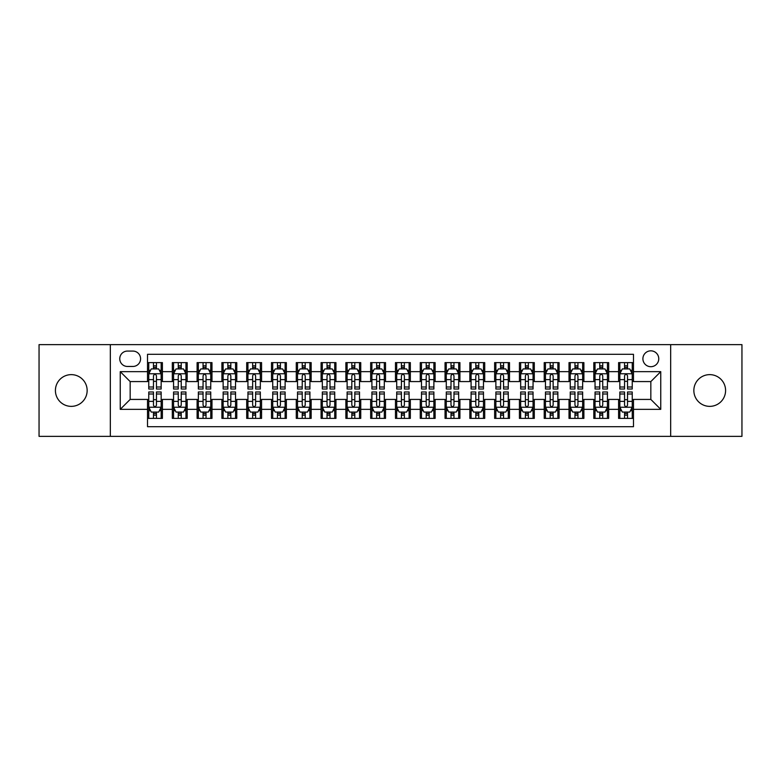 <?xml version="1.0" encoding="UTF-8"?>
<svg xmlns="http://www.w3.org/2000/svg" width="781" height="781" viewBox="0 0 781 781"><rect width="100%" height="100%" fill="white"/><g stroke="black" fill="none" stroke-linecap="round" stroke-linejoin="round"><path stroke-width="1.17" d="M709.714 374.636A15.864 15.864 0 0 0 693.85 390.5A15.864 15.864 0 0 0 709.714 406.364A15.864 15.864 0 0 0 725.588 390.5A15.864 15.864 0 0 0 709.714 374.636M71.286 374.636A15.864 15.864 0 0 0 55.412 390.5A15.864 15.864 0 0 0 71.286 406.364A15.864 15.864 0 0 0 87.15 390.5A15.864 15.864 0 0 0 71.286 374.636M650.837 350.835A7.937 7.937 0 0 0 642.9 358.762A7.937 7.937 0 0 0 650.837 366.699A7.937 7.937 0 0 0 658.764 358.762A7.937 7.937 0 0 0 650.837 350.835M670.664 436.364L741.95 436.364L741.95 344.636L670.664 344.636L670.664 436.364L110.336 436.364L110.336 344.636L39.05 344.636L39.05 436.364L110.336 436.364M633.479 362.609L618.601 362.609L618.601 371.658L608.682 371.658L608.682 381.577L618.601 381.577L618.601 371.658M608.682 371.658L608.682 362.609L593.804 362.609L593.804 371.658L583.895 371.658L583.895 381.577L593.804 381.577L593.804 371.658M583.895 371.658L583.895 362.609L569.017 362.609L569.017 371.658L559.098 371.658L559.098 381.577L569.017 381.577L569.017 371.658M559.098 371.658L559.098 362.609L544.22 362.609L544.22 371.658L534.302 371.658L534.302 381.577L544.22 381.577L544.22 371.658M534.302 371.658L534.302 362.609L519.424 362.609L519.424 371.658L509.505 371.658L509.505 381.577L519.424 381.577L519.424 371.658M509.505 371.658L509.505 362.609L494.637 362.609L494.637 371.658L484.718 371.658L484.718 381.577L494.637 381.577L494.637 371.658M484.718 371.658L484.718 362.609L469.84 362.609L469.84 371.658L459.921 371.658L459.921 381.577L469.84 381.577L469.84 371.658M459.921 371.658L459.921 362.609L445.043 362.609L445.043 371.658L435.124 371.658L435.124 381.577L445.043 381.577L445.043 371.658M435.124 371.658L435.124 362.609L420.256 362.609L420.256 371.658L410.337 371.658L410.337 381.577L420.256 381.577L420.256 371.658M410.337 371.658L410.337 362.609L395.459 362.609L395.459 371.658L385.541 371.658L385.541 381.577L395.459 381.577L395.459 371.658M385.541 371.658L385.541 362.609L370.663 362.609L370.663 371.658L360.744 371.658L360.744 381.577L370.663 381.577L370.663 371.658M360.744 371.658L360.744 362.609L345.876 362.609L345.876 371.658L335.957 371.658L335.957 381.577L345.876 381.577L345.876 371.658M335.957 371.658L335.957 362.609L321.079 362.609L321.079 371.658L311.16 371.658L311.16 381.577L321.079 381.577L321.079 371.658M311.16 371.658L311.16 362.609L296.282 362.609L296.282 371.658L286.363 371.658L286.363 381.577L296.282 381.577L296.282 371.658M286.363 371.658L286.363 362.609L271.495 362.609L271.495 371.658L261.576 371.658L261.576 381.577L271.495 381.577L271.495 371.658M261.576 371.658L261.576 362.609L246.698 362.609L246.698 371.658L236.78 371.658L236.78 381.577L246.698 381.577L246.698 371.658M236.78 371.658L236.78 362.609L221.902 362.609L221.902 371.658L211.983 371.658L211.983 381.577L221.902 381.577L221.902 371.658M211.983 371.658L211.983 362.609L197.105 362.609L197.105 371.658L187.196 371.658L187.196 381.577L197.105 381.577L197.105 371.658M187.196 371.658L187.196 362.609L172.318 362.609L172.318 381.577L162.399 381.577L162.399 362.609L147.521 362.609M147.521 418.391L162.399 418.391L162.399 399.423L172.318 399.423L172.318 418.391L187.196 418.391L187.196 399.423L197.105 399.423L197.105 409.342L187.196 409.342M197.105 409.342L197.105 418.391L211.983 418.391L211.983 399.423L221.902 399.423L221.902 409.342L211.983 409.342M221.902 409.342L221.902 418.391L236.78 418.391L236.78 399.423L246.698 399.423L246.698 409.342L236.78 409.342M246.698 409.342L246.698 418.391L261.576 418.391L261.576 399.423L271.495 399.423L271.495 409.342L261.576 409.342M271.495 409.342L271.495 418.391L286.363 418.391L286.363 399.423L296.282 399.423L296.282 409.342L286.363 409.342M296.282 409.342L296.282 418.391L311.16 418.391L311.16 399.423L321.079 399.423L321.079 409.342L311.16 409.342M321.079 409.342L321.079 418.391L335.957 418.391L335.957 399.423L345.876 399.423L345.876 409.342L335.957 409.342M345.876 409.342L345.876 418.391L360.744 418.391L360.744 399.423L370.663 399.423L370.663 409.342L360.744 409.342M370.663 409.342L370.663 418.391L385.541 418.391L385.541 399.423L395.459 399.423L395.459 409.342L385.541 409.342M395.459 409.342L395.459 418.391L410.337 418.391L410.337 399.423L420.256 399.423L420.256 409.342L410.337 409.342M420.256 409.342L420.256 418.391L435.124 418.391L435.124 399.423L445.043 399.423L445.043 409.342L435.124 409.342M445.043 409.342L445.043 418.391L459.921 418.391L459.921 399.423L469.84 399.423L469.84 409.342L459.921 409.342M469.84 409.342L469.84 418.391L484.718 418.391L484.718 399.423L494.637 399.423L494.637 409.342L484.718 409.342M494.637 409.342L494.637 418.391L509.505 418.391L509.505 399.423L519.424 399.423L519.424 409.342L509.505 409.342M519.424 409.342L519.424 418.391L534.302 418.391L534.302 399.423L544.22 399.423L544.22 409.342L534.302 409.342M544.22 409.342L544.22 418.391L559.098 418.391L559.098 399.423L569.017 399.423L569.017 409.342L559.098 409.342M569.017 409.342L569.017 418.391L583.895 418.391L583.895 399.423L593.804 399.423L593.804 409.342L583.895 409.342M593.804 409.342L593.804 418.391L608.682 418.391L608.682 399.423L618.601 399.423L618.601 409.342L608.682 409.342M127.44 366.455L132.897 366.455A7.683 7.683 0 0 0 140.58 358.762A7.683 7.683 0 0 0 132.897 351.079L127.44 351.079A7.683 7.683 0 0 0 119.757 358.762A7.683 7.683 0 0 0 127.44 366.455M670.664 344.636L110.336 344.636M633.479 371.658L633.479 354.301L147.521 354.301L147.521 381.577L130.163 381.577L130.163 399.423L147.521 399.423L147.521 426.699L633.479 426.699L633.479 399.423L650.837 399.423L650.837 381.577L633.479 381.577L633.479 371.658L660.755 371.658L660.755 409.342L633.479 409.342M147.521 409.342L120.245 409.342L120.245 371.658L147.521 371.658M618.601 409.342L618.601 418.391L633.479 418.391M147.521 368.808L148.761 368.808M153.476 368.808L156.444 368.808M161.159 368.808L162.399 368.808M147.521 381.323L148.761 381.323M153.476 381.323L156.444 381.323M161.159 381.323L162.399 381.323M147.521 399.677L148.761 399.677M153.476 399.677L156.444 399.677M161.159 399.677L162.399 399.677M147.521 412.192L148.761 412.192M153.476 412.192L156.444 412.192M161.159 412.192L162.399 412.192M172.318 381.323L173.558 381.323M178.263 381.323L181.241 381.323M185.956 381.323L187.196 381.323M172.318 368.808L173.558 368.808M178.263 368.808L181.241 368.808M185.956 368.808L187.196 368.808M172.318 399.677L173.558 399.677M178.263 399.677L181.241 399.677M185.956 399.677L187.196 399.677M172.318 412.192L173.558 412.192M178.263 412.192L181.241 412.192M185.956 412.192L187.196 412.192M197.105 399.677L198.345 399.677M203.06 399.677L206.038 399.677M210.743 399.677L211.983 399.677M197.105 412.192L198.345 412.192M203.06 412.192L206.038 412.192M210.743 412.192L211.983 412.192M197.105 368.808L198.345 368.808M203.06 368.808L206.038 368.808M210.743 368.808L211.983 368.808M197.105 381.323L198.345 381.323M203.06 381.323L206.038 381.323M210.743 381.323L211.983 381.323M221.902 399.677L223.141 399.677M227.857 399.677L230.825 399.677M235.54 399.677L236.78 399.677M221.902 412.192L223.141 412.192M227.857 412.192L230.825 412.192M235.54 412.192L236.78 412.192M221.902 368.808L223.141 368.808M227.857 368.808L230.825 368.808M235.54 368.808L236.78 368.808M221.902 381.323L223.141 381.323M227.857 381.323L230.825 381.323M235.54 381.323L236.78 381.323M246.698 399.677L247.938 399.677M252.644 399.677L255.621 399.677M260.337 399.677L261.576 399.677M246.698 412.192L247.938 412.192M252.644 412.192L255.621 412.192M260.337 412.192L261.576 412.192M246.698 368.808L247.938 368.808M252.644 368.808L255.621 368.808M260.337 368.808L261.576 368.808M246.698 381.323L247.938 381.323M252.644 381.323L255.621 381.323M260.337 381.323L261.576 381.323M271.495 399.677L272.735 399.677M277.44 399.677L280.418 399.677M285.124 399.677L286.363 399.677M271.495 412.192L272.735 412.192M277.44 412.192L280.418 412.192M285.124 412.192L286.363 412.192M271.495 368.808L272.735 368.808M277.44 368.808L280.418 368.808M285.124 368.808L286.363 368.808M271.495 381.323L272.735 381.323M277.44 381.323L280.418 381.323M285.124 381.323L286.363 381.323M296.282 399.677L297.522 399.677M302.237 399.677L305.205 399.677M309.92 399.677L311.16 399.677M296.282 412.192L297.522 412.192M302.237 412.192L305.205 412.192M309.92 412.192L311.16 412.192M296.282 368.808L297.522 368.808M302.237 368.808L305.205 368.808M309.92 368.808L311.16 368.808M296.282 381.323L297.522 381.323M302.237 381.323L305.205 381.323M309.92 381.323L311.16 381.323M321.079 399.677L322.319 399.677M327.024 399.677L330.002 399.677M334.717 399.677L335.957 399.677M321.079 412.192L322.319 412.192M327.024 412.192L330.002 412.192M334.717 412.192L335.957 412.192M321.079 368.808L322.319 368.808M327.024 368.808L330.002 368.808M334.717 368.808L335.957 368.808M321.079 381.323L322.319 381.323M327.024 381.323L330.002 381.323M334.717 381.323L335.957 381.323M345.876 399.677L347.115 399.677M351.821 399.677L354.799 399.677M359.504 399.677L360.744 399.677M345.876 412.192L347.115 412.192M351.821 412.192L354.799 412.192M359.504 412.192L360.744 412.192M345.876 368.808L347.115 368.808M351.821 368.808L354.799 368.808M359.504 368.808L360.744 368.808M345.876 381.323L347.115 381.323M351.821 381.323L354.799 381.323M359.504 381.323L360.744 381.323M370.663 399.677L371.902 399.677M376.618 399.677L379.595 399.677M384.301 399.677L385.541 399.677M370.663 412.192L371.902 412.192M376.618 412.192L379.595 412.192M384.301 412.192L385.541 412.192M370.663 368.808L371.902 368.808M376.618 368.808L379.595 368.808M384.301 368.808L385.541 368.808M370.663 381.323L371.902 381.323M376.618 381.323L379.595 381.323M384.301 381.323L385.541 381.323M395.459 399.677L396.699 399.677M401.405 399.677L404.382 399.677M409.098 399.677L410.337 399.677M395.459 412.192L396.699 412.192M401.405 412.192L404.382 412.192M409.098 412.192L410.337 412.192M395.459 368.808L396.699 368.808M401.405 368.808L404.382 368.808M409.098 368.808L410.337 368.808M395.459 381.323L396.699 381.323M401.405 381.323L404.382 381.323M409.098 381.323L410.337 381.323M420.256 399.677L421.496 399.677M426.201 399.677L429.179 399.677M433.885 399.677L435.124 399.677M420.256 412.192L421.496 412.192M426.201 412.192L429.179 412.192M433.885 412.192L435.124 412.192M420.256 368.808L421.496 368.808M426.201 368.808L429.179 368.808M433.885 368.808L435.124 368.808M420.256 381.323L421.496 381.323M426.201 381.323L429.179 381.323M433.885 381.323L435.124 381.323M445.043 399.677L446.283 399.677M450.998 399.677L453.976 399.677M458.681 399.677L459.921 399.677M445.043 412.192L446.283 412.192M450.998 412.192L453.976 412.192M458.681 412.192L459.921 412.192M445.043 368.808L446.283 368.808M450.998 368.808L453.976 368.808M458.681 368.808L459.921 368.808M445.043 381.323L446.283 381.323M450.998 381.323L453.976 381.323M458.681 381.323L459.921 381.323M469.84 399.677L471.08 399.677M475.795 399.677L478.763 399.677M483.478 399.677L484.718 399.677M469.84 412.192L471.08 412.192M475.795 412.192L478.763 412.192M483.478 412.192L484.718 412.192M469.84 368.808L471.08 368.808M475.795 368.808L478.763 368.808M483.478 368.808L484.718 368.808M469.84 381.323L471.08 381.323M475.795 381.323L478.763 381.323M483.478 381.323L484.718 381.323M494.637 399.677L495.876 399.677M500.582 399.677L503.56 399.677M508.265 399.677L509.505 399.677M494.637 412.192L495.876 412.192M500.582 412.192L503.56 412.192M508.265 412.192L509.505 412.192M494.637 368.808L495.876 368.808M500.582 368.808L503.56 368.808M508.265 368.808L509.505 368.808M494.637 381.323L495.876 381.323M500.582 381.323L503.56 381.323M508.265 381.323L509.505 381.323M519.424 399.677L520.663 399.677M525.379 399.677L528.356 399.677M533.062 399.677L534.302 399.677M519.424 412.192L520.663 412.192M525.379 412.192L528.356 412.192M533.062 412.192L534.302 412.192M519.424 368.808L520.663 368.808M525.379 368.808L528.356 368.808M533.062 368.808L534.302 368.808M519.424 381.323L520.663 381.323M525.379 381.323L528.356 381.323M533.062 381.323L534.302 381.323M544.22 399.677L545.46 399.677M550.175 399.677L553.143 399.677M557.859 399.677L559.098 399.677M544.22 412.192L545.46 412.192M550.175 412.192L553.143 412.192M557.859 412.192L559.098 412.192M544.22 368.808L545.46 368.808M550.175 368.808L553.143 368.808M557.859 368.808L559.098 368.808M544.22 381.323L545.46 381.323M550.175 381.323L553.143 381.323M557.859 381.323L559.098 381.323M569.017 399.677L570.257 399.677M574.962 399.677L577.94 399.677M582.655 399.677L583.895 399.677M569.017 412.192L570.257 412.192M574.962 412.192L577.94 412.192M582.655 412.192L583.895 412.192M569.017 368.808L570.257 368.808M574.962 368.808L577.94 368.808M582.655 368.808L583.895 368.808M569.017 381.323L570.257 381.323M574.962 381.323L577.94 381.323M582.655 381.323L583.895 381.323M593.804 399.677L595.044 399.677M599.759 399.677L602.737 399.677M607.442 399.677L608.682 399.677M593.804 412.192L595.044 412.192M599.759 412.192L602.737 412.192M607.442 412.192L608.682 412.192M593.804 368.808L595.044 368.808M599.759 368.808L602.737 368.808M607.442 368.808L608.682 368.808M593.804 381.323L595.044 381.323M599.759 381.323L602.737 381.323M607.442 381.323L608.682 381.323M618.601 399.677L619.841 399.677M624.556 399.677L627.524 399.677M632.239 399.677L633.479 399.677M618.601 412.192L619.841 412.192M624.556 412.192L627.524 412.192M632.239 412.192L633.479 412.192M618.601 368.808L619.841 368.808M624.556 368.808L627.524 368.808M632.239 368.808L633.479 368.808M618.601 381.323L619.841 381.323M624.556 381.323L627.524 381.323M632.239 381.323L633.479 381.323M130.163 381.577L120.245 371.658M130.163 399.423L120.245 409.342M660.755 371.658L650.837 381.577M660.755 409.342L650.837 399.423M156.444 365.83L153.476 365.83M161.159 386.995L156.444 386.995L156.444 389.016L161.159 389.016L161.159 373.884L158.68 368.925L151.241 368.925L148.761 373.884L148.761 389.016L153.476 389.016L153.476 386.995L148.761 386.995M148.761 373.884L148.761 362.609M161.159 373.884L161.159 362.609M153.476 368.925L153.476 362.609M156.444 362.609L156.444 368.925M156.444 386.995L156.444 375.749C155.458 373.835 154.462 373.835 153.476 375.749L153.476 386.995M153.476 415.17L156.444 415.17M148.761 394.005L153.476 394.005L153.476 391.984L148.761 391.984L148.761 407.116L151.241 412.075L158.68 412.075L161.159 407.116L161.159 391.984L156.444 391.984L156.444 394.005L161.159 394.005M161.159 407.116L161.159 418.391M148.761 407.116L148.761 418.391M156.444 412.075L156.444 418.391M153.476 418.391L153.476 412.075M153.476 394.005L153.476 405.251C154.462 407.165 155.458 407.165 156.444 405.251L156.444 394.005M181.241 365.83L178.263 365.83M185.956 386.995L181.241 386.995L181.241 389.016L185.956 389.016L185.956 373.884L183.476 368.925L176.037 368.925L173.558 373.884L173.558 389.016L178.263 389.016L178.263 386.995L173.558 386.995M173.558 373.884L173.558 362.609M185.956 373.884L185.956 362.609M178.263 368.925L178.263 362.609M181.241 362.609L181.241 368.925M181.241 386.995L181.241 375.749C180.255 373.835 179.259 373.835 178.263 375.749L178.263 386.995M206.038 365.83L203.06 365.83M210.743 386.995L206.038 386.995L206.038 389.016L210.743 389.016L210.743 373.884L208.263 368.925L200.824 368.925L198.345 373.884L198.345 389.016L203.06 389.016L203.06 386.995L198.345 386.995M198.345 373.884L198.345 362.609M210.743 373.884L210.743 362.609M203.06 368.925L203.06 362.609M206.038 362.609L206.038 368.925M206.038 386.995L206.038 375.749C205.042 373.835 204.056 373.835 203.06 375.749L203.06 386.995M230.825 365.83L227.857 365.83M235.54 386.995L230.825 386.995L230.825 389.016L235.54 389.016L235.54 373.884L233.06 368.925L225.621 368.925L223.141 373.884L223.141 389.016L227.857 389.016L227.857 386.995L223.141 386.995M223.141 373.884L223.141 362.609M235.54 373.884L235.54 362.609M227.857 368.925L227.857 362.609M230.825 362.609L230.825 368.925M230.825 386.995L230.825 375.749C229.839 373.835 228.843 373.835 227.857 375.749L227.857 386.995M255.621 365.83L252.644 365.83M260.337 386.995L255.621 386.995L255.621 389.016L260.337 389.016L260.337 373.884L257.857 368.925L250.418 368.925L247.938 373.884L247.938 389.016L252.644 389.016L252.644 386.995L247.938 386.995M247.938 373.884L247.938 362.609M260.337 373.884L260.337 362.609M252.644 368.925L252.644 362.609M255.621 362.609L255.621 368.925M255.621 386.995L255.621 375.749C254.635 373.835 253.64 373.835 252.644 375.749L252.644 386.995M178.263 415.17L181.241 415.17M173.558 394.005L178.263 394.005L178.263 391.984L173.558 391.984L173.558 407.116L176.037 412.075L183.476 412.075L185.956 407.116L185.956 391.984L181.241 391.984L181.241 394.005L185.956 394.005M185.956 407.116L185.956 418.391M173.558 407.116L173.558 418.391M181.241 412.075L181.241 418.391M178.263 418.391L178.263 412.075M178.263 394.005L178.263 405.251C179.259 407.165 180.245 407.165 181.241 405.251L181.241 394.005M203.06 415.17L206.038 415.17M198.345 394.005L203.06 394.005L203.06 391.984L198.345 391.984L198.345 407.116L200.824 412.075L208.263 412.075L210.743 407.116L210.743 391.984L206.038 391.984L206.038 394.005L210.743 394.005M210.743 407.116L210.743 418.391M198.345 407.116L198.345 418.391M206.038 412.075L206.038 418.391M203.06 418.391L203.06 412.075M203.06 394.005L203.06 405.251C204.046 407.165 205.042 407.165 206.038 405.251L206.038 394.005M227.857 415.17L230.825 415.17M223.141 394.005L227.857 394.005L227.857 391.984L223.141 391.984L223.141 407.116L225.621 412.075L233.06 412.075L235.54 407.116L235.54 391.984L230.825 391.984L230.825 394.005L235.54 394.005M235.54 407.116L235.54 418.391M223.141 407.116L223.141 418.391M230.825 412.075L230.825 418.391M227.857 418.391L227.857 412.075M227.857 394.005L227.857 405.251C228.843 407.165 229.839 407.165 230.825 405.251L230.825 394.005M252.644 415.17L255.621 415.17M247.938 394.005L252.644 394.005L252.644 391.984L247.938 391.984L247.938 407.116L250.418 412.075L257.857 412.075L260.337 407.116L260.337 391.984L255.621 391.984L255.621 394.005L260.337 394.005M260.337 407.116L260.337 418.391M247.938 407.116L247.938 418.391M255.621 412.075L255.621 418.391M252.644 418.391L252.644 412.075M252.644 394.005L252.644 405.251C253.64 407.165 254.626 407.165 255.621 405.251L255.621 394.005M280.418 365.83L277.44 365.83M285.124 386.995L280.418 386.995L280.418 389.016L285.124 389.016L285.124 373.884L282.644 368.925L275.205 368.925L272.735 373.884L272.735 389.016L277.44 389.016L277.44 386.995L272.735 386.995M272.735 373.884L272.735 362.609M285.124 373.884L285.124 362.609M277.44 368.925L277.44 362.609M280.418 362.609L280.418 368.925M280.418 386.995L280.418 375.749C279.422 373.835 278.436 373.835 277.44 375.749L277.44 386.995M277.44 415.17L280.418 415.17M272.735 394.005L277.44 394.005L277.44 391.984L272.735 391.984L272.735 407.116L275.205 412.075L282.644 412.075L285.124 407.116L285.124 391.984L280.418 391.984L280.418 394.005L285.124 394.005M285.124 407.116L285.124 418.391M272.735 407.116L272.735 418.391M280.418 412.075L280.418 418.391M277.44 418.391L277.44 412.075M277.44 394.005L277.44 405.251C278.426 407.165 279.422 407.165 280.418 405.251L280.418 394.005M305.205 365.83L302.237 365.83M309.92 386.995L305.205 386.995L305.205 389.016L309.92 389.016L309.92 373.884L307.441 368.925L300.002 368.925L297.522 373.884L297.522 389.016L302.237 389.016L302.237 386.995L297.522 386.995M297.522 373.884L297.522 362.609M309.92 373.884L309.92 362.609M302.237 368.925L302.237 362.609M305.205 362.609L305.205 368.925M305.205 386.995L305.205 375.749C304.219 373.835 303.223 373.835 302.237 375.749L302.237 386.995M302.237 415.17L305.205 415.17M297.522 394.005L302.237 394.005L302.237 391.984L297.522 391.984L297.522 407.116L300.002 412.075L307.441 412.075L309.92 407.116L309.92 391.984L305.205 391.984L305.205 394.005L309.92 394.005M309.92 407.116L309.92 418.391M297.522 407.116L297.522 418.391M305.205 412.075L305.205 418.391M302.237 418.391L302.237 412.075M302.237 394.005L302.237 405.251C303.223 407.165 304.219 407.165 305.205 405.251L305.205 394.005M330.002 365.83L327.024 365.83M334.717 386.995L330.002 386.995L330.002 389.016L334.717 389.016L334.717 373.884L332.237 368.925L324.798 368.925L322.319 373.884L322.319 389.016L327.024 389.016L327.024 386.995L322.319 386.995M322.319 373.884L322.319 362.609M334.717 373.884L334.717 362.609M327.024 368.925L327.024 362.609M330.002 362.609L330.002 368.925M330.002 386.995L330.002 375.749C329.016 373.835 328.02 373.835 327.024 375.749L327.024 386.995M327.024 415.17L330.002 415.17M322.319 394.005L327.024 394.005L327.024 391.984L322.319 391.984L322.319 407.116L324.798 412.075L332.237 412.075L334.717 407.116L334.717 391.984L330.002 391.984L330.002 394.005L334.717 394.005M334.717 407.116L334.717 418.391M322.319 407.116L322.319 418.391M330.002 412.075L330.002 418.391M327.024 418.391L327.024 412.075M327.024 394.005L327.024 405.251C328.02 407.165 329.006 407.165 330.002 405.251L330.002 394.005M354.799 365.83L351.821 365.83M359.504 386.995L354.799 386.995L354.799 389.016L359.504 389.016L359.504 373.884L357.024 368.925L349.595 368.925L347.115 373.884L347.115 389.016L351.821 389.016L351.821 386.995L347.115 386.995M347.115 373.884L347.115 362.609M359.504 373.884L359.504 362.609M351.821 368.925L351.821 362.609M354.799 362.609L354.799 368.925M354.799 386.995L354.799 375.749C353.803 373.835 352.817 373.835 351.821 375.749L351.821 386.995M351.821 415.17L354.799 415.17M347.115 394.005L351.821 394.005L351.821 391.984L347.115 391.984L347.115 407.116L349.595 412.075L357.024 412.075L359.504 407.116L359.504 391.984L354.799 391.984L354.799 394.005L359.504 394.005M359.504 407.116L359.504 418.391M347.115 407.116L347.115 418.391M354.799 412.075L354.799 418.391M351.821 418.391L351.821 412.075M351.821 394.005L351.821 405.251C352.817 407.165 353.803 407.165 354.799 405.251L354.799 394.005M379.595 365.83L376.618 365.83M384.301 386.995L379.595 386.995L379.595 389.016L384.301 389.016L384.301 373.884L381.821 368.925L374.382 368.925L371.902 373.884L371.902 389.016L376.618 389.016L376.618 386.995L371.902 386.995M371.902 373.884L371.902 362.609M384.301 373.884L384.301 362.609M376.618 368.925L376.618 362.609M379.595 362.609L379.595 368.925M379.595 386.995L379.595 375.749C378.6 373.835 377.613 373.835 376.618 375.749L376.618 386.995M376.618 415.17L379.595 415.17M371.902 394.005L376.618 394.005L376.618 391.984L371.902 391.984L371.902 407.116L374.382 412.075L381.821 412.075L384.301 407.116L384.301 391.984L379.595 391.984L379.595 394.005L384.301 394.005M384.301 407.116L384.301 418.391M371.902 407.116L371.902 418.391M379.595 412.075L379.595 418.391M376.618 418.391L376.618 412.075M376.618 394.005L376.618 405.251C377.604 407.165 378.6 407.165 379.595 405.251L379.595 394.005M404.382 365.83L401.405 365.83M409.098 386.995L404.382 386.995L404.382 389.016L409.098 389.016L409.098 373.884L406.618 368.925L399.179 368.925L396.699 373.884L396.699 389.016L401.405 389.016L401.405 386.995L396.699 386.995M396.699 373.884L396.699 362.609M409.098 373.884L409.098 362.609M401.405 368.925L401.405 362.609M404.382 362.609L404.382 368.925M404.382 386.995L404.382 375.749C403.396 373.835 402.4 373.835 401.405 375.749L401.405 386.995M401.405 415.17L404.382 415.17M396.699 394.005L401.405 394.005L401.405 391.984L396.699 391.984L396.699 407.116L399.179 412.075L406.618 412.075L409.098 407.116L409.098 391.984L404.382 391.984L404.382 394.005L409.098 394.005M409.098 407.116L409.098 418.391M396.699 407.116L396.699 418.391M404.382 412.075L404.382 418.391M401.405 418.391L401.405 412.075M401.405 394.005L401.405 405.251C402.4 407.165 403.386 407.165 404.382 405.251L404.382 394.005M429.179 365.83L426.201 365.83M433.885 386.995L429.179 386.995L429.179 389.016L433.885 389.016L433.885 373.884L431.405 368.925L423.976 368.925L421.496 373.884L421.496 389.016L426.201 389.016L426.201 386.995L421.496 386.995M421.496 373.884L421.496 362.609M433.885 373.884L433.885 362.609M426.201 368.925L426.201 362.609M429.179 362.609L429.179 368.925M429.179 386.995L429.179 375.749C428.183 373.835 427.197 373.835 426.201 375.749L426.201 386.995M426.201 415.17L429.179 415.17M421.496 394.005L426.201 394.005L426.201 391.984L421.496 391.984L421.496 407.116L423.976 412.075L431.405 412.075L433.885 407.116L433.885 391.984L429.179 391.984L429.179 394.005L433.885 394.005M433.885 407.116L433.885 418.391M421.496 407.116L421.496 418.391M429.179 412.075L429.179 418.391M426.201 418.391L426.201 412.075M426.201 394.005L426.201 405.251C427.197 407.165 428.183 407.165 429.179 405.251L429.179 394.005M453.976 365.83L450.998 365.83M458.681 386.995L453.976 386.995L453.976 389.016L458.681 389.016L458.681 373.884L456.202 368.925L448.763 368.925L446.283 373.884L446.283 389.016L450.998 389.016L450.998 386.995L446.283 386.995M446.283 373.884L446.283 362.609M458.681 373.884L458.681 362.609M450.998 368.925L450.998 362.609M453.976 362.609L453.976 368.925M453.976 386.995L453.976 375.749C452.98 373.835 451.994 373.835 450.998 375.749L450.998 386.995M450.998 415.17L453.976 415.17M446.283 394.005L450.998 394.005L450.998 391.984L446.283 391.984L446.283 407.116L448.763 412.075L456.202 412.075L458.681 407.116L458.681 391.984L453.976 391.984L453.976 394.005L458.681 394.005M458.681 407.116L458.681 418.391M446.283 407.116L446.283 418.391M453.976 412.075L453.976 418.391M450.998 418.391L450.998 412.075M450.998 394.005L450.998 405.251C451.984 407.165 452.98 407.165 453.976 405.251L453.976 394.005M478.763 365.83L475.795 365.83M483.478 386.995L478.763 386.995L478.763 389.016L483.478 389.016L483.478 373.884L480.998 368.925L473.559 368.925L471.08 373.884L471.08 389.016L475.795 389.016L475.795 386.995L471.08 386.995M471.08 373.884L471.08 362.609M483.478 373.884L483.478 362.609M475.795 368.925L475.795 362.609M478.763 362.609L478.763 368.925M478.763 386.995L478.763 375.749C477.777 373.835 476.781 373.835 475.795 375.749L475.795 386.995M475.795 415.17L478.763 415.17M471.08 394.005L475.795 394.005L475.795 391.984L471.08 391.984L471.08 407.116L473.559 412.075L480.998 412.075L483.478 407.116L483.478 391.984L478.763 391.984L478.763 394.005L483.478 394.005M483.478 407.116L483.478 418.391M471.08 407.116L471.08 418.391M478.763 412.075L478.763 418.391M475.795 418.391L475.795 412.075M475.795 394.005L475.795 405.251C476.781 407.165 477.777 407.165 478.763 405.251L478.763 394.005M503.56 365.83L500.582 365.83M508.265 386.995L503.56 386.995L503.56 389.016L508.265 389.016L508.265 373.884L505.795 368.925L498.356 368.925L495.876 373.884L495.876 389.016L500.582 389.016L500.582 386.995L495.876 386.995M495.876 373.884L495.876 362.609M508.265 373.884L508.265 362.609M500.582 368.925L500.582 362.609M503.56 362.609L503.56 368.925M503.56 386.995L503.56 375.749C502.573 373.835 501.578 373.835 500.582 375.749L500.582 386.995M500.582 415.17L503.56 415.17M495.876 394.005L500.582 394.005L500.582 391.984L495.876 391.984L495.876 407.116L498.356 412.075L505.795 412.075L508.265 407.116L508.265 391.984L503.56 391.984L503.56 394.005L508.265 394.005M508.265 407.116L508.265 418.391M495.876 407.116L495.876 418.391M503.56 412.075L503.56 418.391M500.582 418.391L500.582 412.075M500.582 394.005L500.582 405.251C501.578 407.165 502.564 407.165 503.56 405.251L503.56 394.005M528.356 365.83L525.379 365.83M533.062 386.995L528.356 386.995L528.356 389.016L533.062 389.016L533.062 373.884L530.582 368.925L523.143 368.925L520.663 373.884L520.663 389.016L525.379 389.016L525.379 386.995L520.663 386.995M520.663 373.884L520.663 362.609M533.062 373.884L533.062 362.609M525.379 368.925L525.379 362.609M528.356 362.609L528.356 368.925M528.356 386.995L528.356 375.749C527.36 373.835 526.374 373.835 525.379 375.749L525.379 386.995M525.379 415.17L528.356 415.17M520.663 394.005L525.379 394.005L525.379 391.984L520.663 391.984L520.663 407.116L523.143 412.075L530.582 412.075L533.062 407.116L533.062 391.984L528.356 391.984L528.356 394.005L533.062 394.005M533.062 407.116L533.062 418.391M520.663 407.116L520.663 418.391M528.356 412.075L528.356 418.391M525.379 418.391L525.379 412.075M525.379 394.005L525.379 405.251C526.365 407.165 527.36 407.165 528.356 405.251L528.356 394.005M553.143 365.83L550.175 365.83M557.859 386.995L553.143 386.995L553.143 389.016L557.859 389.016L557.859 373.884L555.379 368.925L547.94 368.925L545.46 373.884L545.46 389.016L550.175 389.016L550.175 386.995L545.46 386.995M545.46 373.884L545.46 362.609M557.859 373.884L557.859 362.609M550.175 368.925L550.175 362.609M553.143 362.609L553.143 368.925M553.143 386.995L553.143 375.749C552.157 373.835 551.161 373.835 550.175 375.749L550.175 386.995M550.175 415.17L553.143 415.17M545.46 394.005L550.175 394.005L550.175 391.984L545.46 391.984L545.46 407.116L547.94 412.075L555.379 412.075L557.859 407.116L557.859 391.984L553.143 391.984L553.143 394.005L557.859 394.005M557.859 407.116L557.859 418.391M545.46 407.116L545.46 418.391M553.143 412.075L553.143 418.391M550.175 418.391L550.175 412.075M550.175 394.005L550.175 405.251C551.161 407.165 552.157 407.165 553.143 405.251L553.143 394.005M577.94 365.83L574.962 365.83M582.655 386.995L577.94 386.995L577.94 389.016L582.655 389.016L582.655 373.884L580.176 368.925L572.737 368.925L570.257 373.884L570.257 389.016L574.962 389.016L574.962 386.995L570.257 386.995M570.257 373.884L570.257 362.609M582.655 373.884L582.655 362.609M574.962 368.925L574.962 362.609M577.94 362.609L577.94 368.925M577.94 386.995L577.94 375.749C576.954 373.835 575.958 373.835 574.962 375.749L574.962 386.995M574.962 415.17L577.94 415.17M570.257 394.005L574.962 394.005L574.962 391.984L570.257 391.984L570.257 407.116L572.737 412.075L580.176 412.075L582.655 407.116L582.655 391.984L577.94 391.984L577.94 394.005L582.655 394.005M582.655 407.116L582.655 418.391M570.257 407.116L570.257 418.391M577.94 412.075L577.94 418.391M574.962 418.391L574.962 412.075M574.962 394.005L574.962 405.251C575.958 407.165 576.944 407.165 577.94 405.251L577.94 394.005M602.737 365.83L599.759 365.83M607.442 386.995L602.737 386.995L602.737 389.016L607.442 389.016L607.442 373.884L604.963 368.925L597.524 368.925L595.044 373.884L595.044 389.016L599.759 389.016L599.759 386.995L595.044 386.995M595.044 373.884L595.044 362.609M607.442 373.884L607.442 362.609M599.759 368.925L599.759 362.609M602.737 362.609L602.737 368.925M602.737 386.995L602.737 375.749C601.741 373.835 600.755 373.835 599.759 375.749L599.759 386.995M599.759 415.17L602.737 415.17M595.044 394.005L599.759 394.005L599.759 391.984L595.044 391.984L595.044 407.116L597.524 412.075L604.963 412.075L607.442 407.116L607.442 391.984L602.737 391.984L602.737 394.005L607.442 394.005M607.442 407.116L607.442 418.391M595.044 407.116L595.044 418.391M602.737 412.075L602.737 418.391M599.759 418.391L599.759 412.075M599.759 394.005L599.759 405.251C600.745 407.165 601.741 407.165 602.737 405.251L602.737 394.005M627.524 365.83L624.556 365.83M632.239 386.995L627.524 386.995L627.524 389.016L632.239 389.016L632.239 373.884L629.759 368.925L622.32 368.925L619.841 373.884L619.841 389.016L624.556 389.016L624.556 386.995L619.841 386.995M619.841 373.884L619.841 362.609M632.239 373.884L632.239 362.609M624.556 368.925L624.556 362.609M627.524 362.609L627.524 368.925M627.524 386.995L627.524 375.749C626.538 373.835 625.542 373.835 624.556 375.749L624.556 386.995M624.556 415.17L627.524 415.17M619.841 394.005L624.556 394.005L624.556 391.984L619.841 391.984L619.841 407.116L622.32 412.075L629.759 412.075L632.239 407.116L632.239 391.984L627.524 391.984L627.524 394.005L632.239 394.005M632.239 407.116L632.239 418.391M619.841 407.116L619.841 418.391M627.524 412.075L627.524 418.391M624.556 418.391L624.556 412.075M624.556 394.005L624.556 405.251C625.542 407.165 626.538 407.165 627.524 405.251L627.524 394.005M172.318 409.342L162.399 409.342M172.318 371.658L162.399 371.658M161.101 373.767L148.82 373.767M148.761 370.292L150.557 370.292M159.363 370.292L161.159 370.292M153.476 379.634L148.761 379.634M161.159 379.634L156.444 379.634M156.444 367.412L153.476 367.412M148.82 407.233L161.101 407.233M161.159 410.708L159.363 410.708M150.557 410.708L148.761 410.708M156.444 401.366L161.159 401.366M148.761 401.366L153.476 401.366M153.476 413.588L156.444 413.588M185.888 373.767L173.616 373.767M173.558 370.292L175.354 370.292M184.16 370.292L185.956 370.292M178.263 379.634L173.558 379.634M185.956 379.634L181.241 379.634M181.241 367.412L178.263 367.412M210.685 373.767L198.413 373.767M198.345 370.292L200.151 370.292M208.947 370.292L210.743 370.292M203.06 379.634L198.345 379.634M210.743 379.634L206.038 379.634M206.038 367.412L203.06 367.412M235.481 373.767L223.2 373.767M223.141 370.292L224.938 370.292M233.744 370.292L235.54 370.292M227.857 379.634L223.141 379.634M235.54 379.634L230.825 379.634M230.825 367.412L227.857 367.412M260.268 373.767L247.997 373.767M247.938 370.292L249.735 370.292M258.54 370.292L260.337 370.292M252.644 379.634L247.938 379.634M260.337 379.634L255.621 379.634M255.621 367.412L252.644 367.412M173.616 407.233L185.888 407.233M185.956 410.708L184.16 410.708M175.354 410.708L173.558 410.708M181.241 401.366L185.956 401.366M173.558 401.366L178.263 401.366M178.263 413.588L181.241 413.588M198.413 407.233L210.685 407.233M210.743 410.708L208.947 410.708M200.151 410.708L198.345 410.708M206.038 401.366L210.743 401.366M198.345 401.366L203.06 401.366M203.06 413.588L206.038 413.588M223.2 407.233L235.481 407.233M235.54 410.708L233.744 410.708M224.938 410.708L223.141 410.708M230.825 401.366L235.54 401.366M223.141 401.366L227.857 401.366M227.857 413.588L230.825 413.588M247.997 407.233L260.268 407.233M260.337 410.708L258.54 410.708M249.735 410.708L247.938 410.708M255.621 401.366L260.337 401.366M247.938 401.366L252.644 401.366M252.644 413.588L255.621 413.588M285.065 373.767L272.794 373.767M272.735 370.292L274.531 370.292M283.327 370.292L285.124 370.292M277.44 379.634L272.735 379.634M285.124 379.634L280.418 379.634M280.418 367.412L277.44 367.412M272.794 407.233L285.065 407.233M285.124 410.708L283.327 410.708M274.531 410.708L272.735 410.708M280.418 401.366L285.124 401.366M272.735 401.366L277.44 401.366M277.44 413.588L280.418 413.588M309.862 373.767L297.59 373.767M297.522 370.292L299.318 370.292M308.124 370.292L309.92 370.292M302.237 379.634L297.522 379.634M309.92 379.634L305.205 379.634M305.205 367.412L302.237 367.412M297.59 407.233L309.862 407.233M309.92 410.708L308.124 410.708M299.318 410.708L297.522 410.708M305.205 401.366L309.92 401.366M297.522 401.366L302.237 401.366M302.237 413.588L305.205 413.588M334.649 373.767L322.377 373.767M322.319 370.292L324.115 370.292M332.921 370.292L334.717 370.292M327.024 379.634L322.319 379.634M334.717 379.634L330.002 379.634M330.002 367.412L327.024 367.412M322.377 407.233L334.649 407.233M334.717 410.708L332.921 410.708M324.115 410.708L322.319 410.708M330.002 401.366L334.717 401.366M322.319 401.366L327.024 401.366M327.024 413.588L330.002 413.588M359.445 373.767L347.174 373.767M347.115 370.292L348.912 370.292M357.708 370.292L359.504 370.292M351.821 379.634L347.115 379.634M359.504 379.634L354.799 379.634M354.799 367.412L351.821 367.412M347.174 407.233L359.445 407.233M359.504 410.708L357.708 410.708M348.912 410.708L347.115 410.708M354.799 401.366L359.504 401.366M347.115 401.366L351.821 401.366M351.821 413.588L354.799 413.588M384.242 373.767L371.971 373.767M371.902 370.292L373.699 370.292M382.505 370.292L384.301 370.292M376.618 379.634L371.902 379.634M384.301 379.634L379.595 379.634M379.595 367.412L376.618 367.412M371.971 407.233L384.242 407.233M384.301 410.708L382.505 410.708M373.699 410.708L371.902 410.708M379.595 401.366L384.301 401.366M371.902 401.366L376.618 401.366M376.618 413.588L379.595 413.588M409.029 373.767L396.758 373.767M396.699 370.292L398.495 370.292M407.301 370.292L409.098 370.292M401.405 379.634L396.699 379.634M409.098 379.634L404.382 379.634M404.382 367.412L401.405 367.412M396.758 407.233L409.029 407.233M409.098 410.708L407.301 410.708M398.495 410.708L396.699 410.708M404.382 401.366L409.098 401.366M396.699 401.366L401.405 401.366M401.405 413.588L404.382 413.588M433.826 373.767L421.555 373.767M421.496 370.292L423.292 370.292M432.088 370.292L433.885 370.292M426.201 379.634L421.496 379.634M433.885 379.634L429.179 379.634M429.179 367.412L426.201 367.412M421.555 407.233L433.826 407.233M433.885 410.708L432.088 410.708M423.292 410.708L421.496 410.708M429.179 401.366L433.885 401.366M421.496 401.366L426.201 401.366M426.201 413.588L429.179 413.588M458.623 373.767L446.351 373.767M446.283 370.292L448.079 370.292M456.885 370.292L458.681 370.292M450.998 379.634L446.283 379.634M458.681 379.634L453.976 379.634M453.976 367.412L450.998 367.412M446.351 407.233L458.623 407.233M458.681 410.708L456.885 410.708M448.079 410.708L446.283 410.708M453.976 401.366L458.681 401.366M446.283 401.366L450.998 401.366M450.998 413.588L453.976 413.588M483.41 373.767L471.138 373.767M471.08 370.292L472.876 370.292M481.682 370.292L483.478 370.292M475.795 379.634L471.08 379.634M483.478 379.634L478.763 379.634M478.763 367.412L475.795 367.412M471.138 407.233L483.41 407.233M483.478 410.708L481.682 410.708M472.876 410.708L471.08 410.708M478.763 401.366L483.478 401.366M471.08 401.366L475.795 401.366M475.795 413.588L478.763 413.588M508.206 373.767L495.935 373.767M495.876 370.292L497.673 370.292M506.469 370.292L508.265 370.292M500.582 379.634L495.876 379.634M508.265 379.634L503.56 379.634M503.56 367.412L500.582 367.412M495.935 407.233L508.206 407.233M508.265 410.708L506.469 410.708M497.673 410.708L495.876 410.708M503.56 401.366L508.265 401.366M495.876 401.366L500.582 401.366M500.582 413.588L503.56 413.588M533.003 373.767L520.732 373.767M520.663 370.292L522.46 370.292M531.265 370.292L533.062 370.292M525.379 379.634L520.663 379.634M533.062 379.634L528.356 379.634M528.356 367.412L525.379 367.412M520.732 407.233L533.003 407.233M533.062 410.708L531.265 410.708M522.46 410.708L520.663 410.708M528.356 401.366L533.062 401.366M520.663 401.366L525.379 401.366M525.379 413.588L528.356 413.588M557.8 373.767L545.519 373.767M545.46 370.292L547.256 370.292M556.062 370.292L557.859 370.292M550.175 379.634L545.46 379.634M557.859 379.634L553.143 379.634M553.143 367.412L550.175 367.412M545.519 407.233L557.8 407.233M557.859 410.708L556.062 410.708M547.256 410.708L545.46 410.708M553.143 401.366L557.859 401.366M545.46 401.366L550.175 401.366M550.175 413.588L553.143 413.588M582.587 373.767L570.315 373.767M570.257 370.292L572.053 370.292M580.849 370.292L582.655 370.292M574.962 379.634L570.257 379.634M582.655 379.634L577.94 379.634M577.94 367.412L574.962 367.412M570.315 407.233L582.587 407.233M582.655 410.708L580.849 410.708M572.053 410.708L570.257 410.708M577.94 401.366L582.655 401.366M570.257 401.366L574.962 401.366M574.962 413.588L577.94 413.588M607.384 373.767L595.112 373.767M595.044 370.292L596.84 370.292M605.646 370.292L607.442 370.292M599.759 379.634L595.044 379.634M607.442 379.634L602.737 379.634M602.737 367.412L599.759 367.412M595.112 407.233L607.384 407.233M607.442 410.708L605.646 410.708M596.84 410.708L595.044 410.708M602.737 401.366L607.442 401.366M595.044 401.366L599.759 401.366M599.759 413.588L602.737 413.588M632.18 373.767L619.899 373.767M619.841 370.292L621.637 370.292M630.443 370.292L632.239 370.292M624.556 379.634L619.841 379.634M632.239 379.634L627.524 379.634M627.524 367.412L624.556 367.412M619.899 407.233L632.18 407.233M632.239 410.708L630.443 410.708M621.637 410.708L619.841 410.708M627.524 401.366L632.239 401.366M619.841 401.366L624.556 401.366M624.556 413.588L627.524 413.588"/></g></svg>
